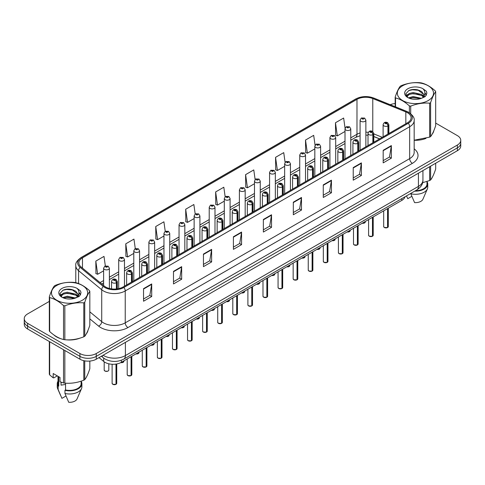 <?xml version="1.0" encoding="UTF-8"?>
<svg xmlns="http://www.w3.org/2000/svg" width="485" height="485" viewBox="0 0 485 485"><rect width="100%" height="100%" fill="white"/><g stroke="black" fill="none" stroke-linecap="round" stroke-linejoin="round"><path stroke-width="0.73" d="M379.555 138.904L373.789 136.576M405.048 196.728A11.555 6.669 180 0 1 401.804 200.396L121.317 362.331A11.555 6.669 180 0 1 103.687 361.44L99.019 357.597M53.756 334.838A18.485 10.67 0 0 0 56.502 336.863A18.485 10.67 0 0 0 61.431 338.9A18.485 10.67 0 0 1 56.502 336.863A18.485 10.67 0 0 1 53.756 334.838M407.473 112.72A12.325 7.117 180 0 1 411.086 117.752A12.325 7.117 180 0 1 407.473 122.784L123.057 286.993A12.325 7.117 180 0 1 104.245 286.041L81.098 266.956A12.325 7.117 180 0 1 78.873 262.87A12.325 7.117 180 0 1 82.48 257.844L356.984 99.358A12.325 7.117 180 0 1 372.771 98.558L405.83 111.926A12.325 7.117 180 0 1 407.473 112.72M408.321 112.235A13.519 7.802 0 0 0 406.515 111.356L373.456 97.994A13.519 7.802 0 0 0 356.142 98.867L81.638 257.353A13.519 7.802 0 0 0 80.122 267.35L103.269 286.435A13.519 7.802 0 0 0 123.905 287.478L408.321 123.269A13.519 7.802 0 0 0 408.321 112.235M49.318 301.391L27.633 313.91A11.555 6.669 0 0 0 24.25 318.627L24.25 324.283A11.555 6.669 0 0 0 27.633 329L79.922 359.191L79.922 356.36A11.555 6.669 0 0 0 96.26 356.36L457.367 147.876A11.555 6.669 0 0 0 460.75 143.16A11.555 6.669 0 0 1 457.367 147.876L96.26 356.36A11.555 6.669 0 0 1 79.922 356.36L27.633 326.175L79.922 356.36L79.922 353.529A11.555 6.669 0 0 0 96.26 353.529L457.367 145.045A11.555 6.669 0 0 0 460.75 140.329A11.555 6.669 0 0 0 457.367 135.612L435.682 123.093M24.25 321.458A11.555 6.669 0 0 0 27.633 326.175A11.555 6.669 0 0 1 24.25 321.458M143.536 288.66L143.536 301.233L151.708 296.517L151.708 283.943L143.536 288.66M143.536 299.002L149.829 295.371L151.672 284.362A3.08 1.776 -120 0 0 151.708 283.943M149.774 295.401L151.708 296.517M173.491 271.364L173.491 283.943L181.663 279.227L181.663 266.647L173.491 271.364M173.491 281.712L179.783 278.075L181.626 267.065A3.08 1.776 -120 0 0 181.663 266.647M179.729 278.111L181.663 279.227M203.445 254.067L203.445 266.647L211.618 261.93L211.618 249.351L203.445 254.067M203.445 264.416L209.738 260.784L211.587 249.769A3.08 1.776 -120 0 0 211.618 249.351M209.684 260.815L211.618 261.93M233.406 236.771L233.406 249.351L241.572 244.634L241.572 232.054L233.406 236.771M233.406 247.12L239.699 243.488L241.542 232.473A3.08 1.776 -120 0 0 241.572 232.054M239.638 243.518L241.572 244.634M383.186 150.301L383.186 162.875L391.353 158.158L391.353 145.579L383.186 150.301M383.186 160.644L389.479 157.013L391.322 145.997A3.08 1.776 -120 0 0 391.353 145.579M389.419 157.043L391.353 158.158M353.225 167.592L353.225 180.171L361.398 175.455L361.398 162.875L353.225 167.592M353.225 177.94L359.518 174.309L361.367 163.293A3.08 1.776 -120 0 0 361.398 162.875M359.464 174.339L361.398 175.455M323.271 184.888L323.271 197.468L331.443 192.751L331.443 180.171L323.271 184.888M323.271 195.237L329.564 191.599L331.407 180.59A3.08 1.776 -120 0 0 331.443 180.171M329.509 191.636L331.443 192.751M293.316 202.184L293.316 214.764L301.488 210.047L301.488 197.468L293.316 202.184M293.316 212.527L299.609 208.896L301.452 197.886A3.08 1.776 -120 0 0 301.488 197.468M299.554 208.932L301.488 210.047M263.361 219.481L263.361 232.054L271.527 227.338L271.527 214.764L263.361 219.481M263.361 229.823L269.654 226.192L271.497 215.176A3.08 1.776 -120 0 0 271.527 214.764M269.599 226.222L271.527 227.338M414.166 140.286A18.485 10.67 0 0 0 425.963 138.407A18.485 10.67 0 0 1 414.166 140.286M432.208 134.121A18.485 10.67 0 0 0 433.814 130.732A18.485 10.67 0 0 1 432.208 134.121M66.415 339.833A18.485 10.67 0 0 0 80.11 338.087A18.485 10.67 0 0 1 66.415 339.833M86.348 333.801A18.485 10.67 0 0 0 87.961 330.406A18.485 10.67 0 0 1 86.348 333.801M395.172 103.547A11.555 6.669 0 0 0 390.219 104.705M70.343 289.254L70.028 289.436M60.17 295.123L61.765 294.201M24.25 318.627A11.555 6.669 0 0 0 27.633 323.343L79.922 353.529M165.239 231.303L163.906 221.803L155.74 226.519L155.867 239.026M135.285 248.605L133.951 239.099L125.779 243.816L125.912 256.316M105.336 265.938L103.996 256.395L95.824 261.112L95.957 273.613M255.122 179.529L253.776 169.92L245.604 174.636L245.737 187.137M285.095 162.348L283.731 152.623L275.559 157.34L275.692 169.847M315.074 145.239L313.686 135.333L305.514 140.05L305.647 152.551M345.077 128.27L343.641 118.037L335.474 122.753L335.602 135.254M195.194 214.012L193.861 204.512L185.694 209.229L185.822 221.73M225.155 196.752L223.815 187.216L215.649 191.933L215.783 204.434M215.649 191.933L217.492 205.076L224.306 201.142M217.492 205.076L215.649 204.385M245.604 174.636L247.447 187.78L254.479 183.718M247.447 187.78L245.604 187.089M275.559 157.34L277.402 170.484L284.653 166.3M277.402 170.484L275.559 169.792M305.514 140.05L307.363 153.187L314.826 148.877M307.363 153.187L305.514 152.502M335.474 122.753L337.317 135.897L345.005 131.459M337.317 135.897L335.474 135.206M185.694 209.229L187.537 222.366L194.133 218.559M187.537 222.366L185.694 221.681M155.74 226.519L157.583 239.663L163.96 235.983M157.583 239.663L155.74 238.978M125.779 243.816L127.628 256.959L133.787 253.4M127.628 256.959L125.779 256.268M95.824 261.112L97.667 274.255L103.614 270.824M97.667 274.255L95.824 273.564M79.922 359.191A11.555 6.669 0 0 0 96.26 359.191L457.367 150.708A11.555 6.669 0 0 0 460.75 145.991L460.75 140.329M387.533 227.556L384.369 227.52L383.677 226.537A2.31 1.334 0 0 0 384.356 227.483A2.31 1.334 0 0 0 387.551 227.52L387.497 227.55A2.231 1.291 180 0 1 384.411 227.513M387.551 227.429L387.691 208.544M388.121 133.957L388.121 125.845A1.928 1.158 -122.2 0 0 386.697 123.523A0.964 0.558 0 0 0 386.672 122.753A0.964 0.558 0 0 0 385.308 122.753A0.964 0.558 0 0 0 385.308 123.536A0.964 0.558 0 0 0 386.642 123.554L385.605 123.148L386.26 122.99L386.697 123.523M386.642 123.554A1.928 1.061 62.1 0 1 387.939 125.948A2.886 1.667 180 0 1 383.944 125.894A2.886 1.667 180 0 1 383.101 124.718C383.841 122.347 385.351 121.662 387.63 122.656L388.879 124.718A2.886 1.667 180 0 1 388.121 125.845M387.939 134.06L387.939 125.948M387.551 227.52L387.551 208.623M365.866 146.809L365.866 120.141A2.886 1.667 180 0 1 364.083 121.68A2.886 1.667 180 0 1 360.937 121.323A2.886 1.667 180 0 1 360.088 120.141L361.24 118.14A1.928 1.158 57.8 0 1 362.265 118.194A0.964 0.558 0 0 0 362.295 118.964A0.964 0.558 0 0 0 363.659 118.964A0.964 0.558 0 0 0 363.659 118.176A0.964 0.558 0 0 0 362.325 118.158L362.719 118.407M362.325 118.158A1.928 1.061 -117.9 0 0 361.428 118.031A1.928 1.061 -117.9 0 0 361.343 118.085M362.695 118.722L362.265 118.194M362.707 118.728L362.695 118.419M372.45 236.268L369.285 236.225L368.594 235.249A2.31 1.334 0 0 0 369.267 236.195A2.31 1.334 0 0 0 372.462 236.231L372.413 236.262A2.231 1.291 180 0 1 369.321 236.225M372.462 236.14L372.607 217.256M373.032 142.669L373.032 134.557A1.928 1.158 -122.2 0 0 371.613 132.229A0.964 0.558 0 0 0 371.583 131.465A0.964 0.558 0 0 0 370.219 131.465A0.964 0.558 0 0 0 370.219 132.247A0.964 0.558 0 0 0 371.552 132.266L370.516 131.853L371.177 131.696L371.613 132.229M371.552 132.266A1.928 1.061 62.1 0 1 372.856 134.66A2.886 1.667 180 0 1 368.861 134.606A2.886 1.667 180 0 1 368.012 133.43C368.752 131.059 370.261 130.374 372.547 131.368L373.789 133.43A2.886 1.667 180 0 1 373.032 134.557M372.856 142.772L372.856 134.66M372.462 236.231L372.462 217.335M357.36 244.98L354.195 244.937L353.504 243.961A2.31 1.334 0 0 0 354.183 244.901A2.31 1.334 0 0 0 357.378 244.943L357.324 244.973A2.231 1.291 180 0 1 354.238 244.937M357.378 244.846L357.518 225.962M357.942 151.381L357.942 143.263A1.928 1.158 -122.2 0 0 356.524 140.941A0.964 0.558 0 0 0 356.493 140.171A0.964 0.558 0 0 0 355.135 140.171A0.964 0.558 0 0 0 355.135 140.959A0.964 0.558 0 0 0 356.463 140.977L355.432 140.565L356.087 140.407L356.524 140.941M356.463 140.977A1.928 1.061 62.1 0 1 357.766 143.366A2.886 1.667 180 0 1 353.771 143.317A2.886 1.667 180 0 1 352.928 142.135C353.662 139.771 355.178 139.08 357.457 140.08L358.706 142.135A2.886 1.667 180 0 1 357.942 143.263M357.766 151.484L357.766 143.366M357.378 244.943L357.378 226.046M342.271 253.691L339.112 253.649L338.415 252.673A2.31 1.334 0 0 0 339.094 253.613A2.31 1.334 0 0 0 342.289 253.655L342.24 253.685A2.231 1.291 180 0 1 339.148 253.643M342.289 253.558L342.434 234.673M342.859 160.092L342.859 151.975A1.928 1.158 -122.2 0 0 341.44 149.653A0.964 0.558 0 0 0 341.41 148.883A0.964 0.558 0 0 0 340.046 148.883A0.964 0.558 0 0 0 340.046 149.671A0.964 0.558 0 0 0 341.379 149.683L340.343 149.277L341.003 149.119L341.44 149.653M341.379 149.683A1.928 1.061 62.1 0 1 342.677 152.078A2.886 1.667 180 0 1 338.688 152.029A2.886 1.667 180 0 1 337.839 150.847C338.578 148.477 340.088 147.792 342.374 148.786L343.616 150.847A2.886 1.667 180 0 1 342.859 151.975M342.677 160.195L342.677 152.078M342.289 253.655L342.289 234.758M327.187 262.397L324.022 262.361L323.331 261.379A2.31 1.334 0 0 0 324.01 262.324A2.31 1.334 0 0 0 327.205 262.367L327.151 262.391A2.231 1.291 180 0 1 324.065 262.355M327.205 262.27L327.345 243.385M327.769 168.798L327.769 160.687A1.928 1.158 -122.2 0 0 326.35 158.365A0.964 0.558 0 0 0 326.32 157.595A0.964 0.558 0 0 0 324.962 157.595A0.964 0.558 0 0 0 324.962 158.377A0.964 0.558 0 0 0 326.29 158.395L325.259 157.989L325.914 157.831L326.35 158.365M326.29 158.395A1.928 1.061 62.1 0 1 327.593 160.79A2.886 1.667 180 0 1 323.598 160.735A2.886 1.667 180 0 1 322.755 159.559C323.489 157.188 325.005 156.503 327.284 157.498L328.527 159.559A2.886 1.667 180 0 1 327.769 160.687M327.593 168.901L327.593 160.79M327.205 262.367L327.205 243.464M350.776 155.515L350.776 128.852A2.886 1.667 180 0 1 348.994 130.392A2.886 1.667 180 0 1 345.847 130.035A2.886 1.667 180 0 1 345.005 128.852L346.157 126.846A1.928 1.158 57.8 0 1 347.181 126.906A0.964 0.558 0 0 0 347.212 127.676A0.964 0.558 0 0 0 348.57 127.676A0.964 0.558 0 0 0 348.57 126.888A0.964 0.558 0 0 0 347.242 126.87L347.63 127.118M347.242 126.87A1.928 1.061 -117.9 0 0 346.338 126.743A1.928 1.061 -117.9 0 0 346.254 126.797M347.606 127.428L347.181 126.906M347.618 127.44L347.606 127.131M335.693 164.227L335.693 137.564A2.886 1.667 180 0 1 333.91 139.104A2.886 1.667 180 0 1 330.764 138.74A2.886 1.667 180 0 1 329.915 137.564L331.067 135.557A1.928 1.158 57.8 0 1 332.092 135.612A0.964 0.558 0 0 0 332.122 136.382A0.964 0.558 0 0 0 333.486 136.382A0.964 0.558 0 0 0 333.486 135.6A0.964 0.558 0 0 0 332.152 135.582L333.189 135.988L332.534 136.146L332.092 135.612M332.546 136.152L332.546 135.824M332.152 135.582A1.928 1.061 -117.9 0 0 331.255 135.448A1.928 1.061 -117.9 0 0 331.17 135.503M332.534 136.146L332.522 135.842M320.603 172.939L320.603 146.276A2.886 1.667 180 0 1 318.821 147.816A2.886 1.667 180 0 1 315.674 147.452A2.886 1.667 180 0 1 314.826 146.276L315.978 144.269A1.928 1.158 57.8 0 1 317.008 144.324A0.964 0.558 0 0 0 317.038 145.094A0.964 0.558 0 0 0 318.396 145.094A0.964 0.558 0 0 0 318.396 144.306A0.964 0.558 0 0 0 317.069 144.294L318.099 144.7L317.445 144.857L317.008 144.324M317.457 144.863L317.457 144.536M317.069 144.294A1.928 1.061 -117.9 0 0 316.165 144.16A1.928 1.061 -117.9 0 0 316.081 144.215M317.445 144.857L317.433 144.548M402.629 85.772A18.103 10.452 -0 0 0 402.629 100.553A18.103 10.452 -0 0 0 428.225 100.553A18.103 10.452 -0 0 0 428.225 85.772A18.103 10.452 -0 0 0 402.629 85.772M414.166 140.201L429.643 137.134A20.794 12.01 -0 0 0 430.134 136.861A20.794 12.01 -0 0 0 430.607 136.576C432.293 134.466 433.984 130.823 435.682 125.645L435.682 91.707A20.794 12.01 -0 0 0 435.33 90.95C430.698 86.748 426.072 84.081 421.465 82.941A20.794 12.01 -0 0 0 420.149 82.741C413.808 82.195 407.497 83.171 401.21 85.669A20.794 12.01 -0 0 0 400.719 85.942A20.794 12.01 -0 0 0 400.246 86.227C398.549 88.361 396.857 92.004 395.172 97.158A20.794 12.01 -0 0 0 395.524 97.921L395.524 106.852M409.388 112.726L409.388 105.924C404.757 101.723 400.137 99.055 395.524 97.921M409.388 105.924A20.794 12.01 -0 0 0 410.704 106.124L410.704 113.684M429.643 137.134L429.643 103.196C423.356 102.644 417.045 103.626 410.704 106.124M429.643 103.196A20.794 12.01 -0 0 0 430.134 102.923A20.794 12.01 -0 0 0 430.607 102.638L430.607 136.576M421.416 98.34L413.147 96.509L408.455 97.897M420.265 98.71L413.147 97.509L409.51 98.352M423.678 96.588L421.653 94.496L413.147 92.514L409.201 93.496L406.921 95.442L406.624 96.503M423.356 97.085L421.653 95.496L413.147 93.514L409.201 94.496L406.806 96.697M422.58 97.952L423.932 96.078L424.229 94.757L417.627 89.84C414.336 89.167 411.407 89.398 408.837 90.537L405.739 93.914L407.818 97.533A10.761 6.214 -0 0 0 421.271 98.376L425.466 96.345L426.879 93.162L426.394 91.265L422.871 88.676A10.761 6.214 -0 0 0 407.818 88.767A10.761 6.214 -0 0 0 407.818 97.558M423.769 97.43L424.229 95.551M424.205 95.151L421.653 91.501L417.858 89.883M422.871 88.676C425.109 90.956 425.466 93.417 423.932 96.072M395.172 106.706L395.172 97.158M435.682 91.707C433.996 93.811 432.305 97.461 430.607 102.638M419.476 98.376L412.462 97.776L409.673 98.285M424.599 96.964L424.102 96.563M423.805 96.351L423.308 96.024M419.476 94.387L412.462 93.787L409.673 94.29M406.976 95.345L406.157 95.854M426.345 95.157L424.872 93.211M419.501 90.398L412.462 89.792L408.709 90.592M426.879 93.259L426.394 91.265M424.915 96.751L424.193 96.133M423.975 95.969L422.253 94.939M407.655 94.508L405.969 95.49M426.467 94.914L424.866 92.714M56.775 285.453A18.103 10.452 -0 0 0 56.775 300.227A18.103 10.452 -0 0 0 82.371 300.227A18.103 10.452 -0 0 0 82.371 285.453A18.103 10.452 -0 0 0 56.775 285.453M54.866 285.623A20.794 12.01 -0 0 0 54.393 285.901C52.695 288.041 51.004 291.685 49.318 296.838A20.794 12.01 -0 0 0 49.67 297.596L49.67 331.534C54.284 335.717 58.903 338.384 63.535 339.536A20.794 12.01 -0 0 0 64.851 339.736C71.137 340.288 77.448 339.312 83.79 336.808A20.794 12.01 -0 0 0 84.281 336.535A20.794 12.01 -0 0 0 84.754 336.25C86.439 334.147 88.131 330.503 89.828 325.32L89.828 291.382A20.794 12.01 -0 0 0 89.476 290.624C84.839 286.429 80.219 283.761 75.611 282.622A20.794 12.01 -0 0 0 74.296 282.415C67.955 281.876 61.644 282.852 55.357 285.344A20.794 12.01 -0 0 0 54.866 285.623M63.535 339.536L63.535 305.598C58.903 301.403 54.284 298.736 49.67 297.596M63.535 305.598A20.794 12.01 -0 0 0 64.851 305.805L64.851 339.736M83.79 336.808L83.79 302.876C77.503 302.325 71.192 303.301 64.851 305.805M83.79 302.876A20.794 12.01 -0 0 0 84.281 302.604A20.794 12.01 -0 0 0 84.754 302.319L84.754 336.25M49.318 296.838L49.318 330.77A20.794 12.01 -0 0 0 49.67 331.534M75.563 298.014L67.294 296.183L62.601 297.572M74.411 298.39L67.294 297.184L63.656 298.026M77.824 296.268L75.799 294.177L67.294 292.194L63.347 293.176L61.068 295.123L60.77 296.177M77.503 296.765L75.799 295.171L67.294 293.189L63.347 294.177L60.952 296.371M76.727 297.626L78.079 295.753L78.376 294.437L71.774 289.515C68.482 288.842 65.548 289.078 62.983 290.212L59.885 293.595L61.965 297.214M77.909 297.105L78.376 295.232M78.352 294.831L75.799 291.176L72.004 289.557M61.965 288.448A10.761 6.214 -0 0 0 61.965 297.232A10.761 6.214 -0 0 0 75.418 298.057L79.613 296.02L81.025 292.837L80.54 290.939L77.012 288.351A10.761 6.214 -0 0 0 61.965 288.448M77.012 288.351C79.255 290.63 79.613 293.098 78.079 295.753M89.828 291.382C88.143 293.492 86.451 297.135 84.754 302.319M73.617 298.057L66.609 297.457L63.82 297.966M78.74 296.638L78.249 296.244M77.952 296.026L77.454 295.698M73.617 294.062L66.609 293.461L63.82 293.971M61.122 295.025L60.298 295.529M80.492 294.831L79.013 292.892M73.647 290.078L66.609 289.466L62.856 290.272M81.025 292.94L80.54 290.939M79.061 296.432L78.34 295.814M78.121 295.65L76.4 294.619M80.613 294.595L79.013 292.388M422.605 182.693L429.643 180.529A20.794 12.01 0 0 0 430.607 179.971C432.293 177.862 433.984 174.218 435.682 169.035L435.682 163.227M415.463 190.708A11.555 6.669 0 0 0 426.982 184.039L426.982 181.481M414.717 191.145A12.325 7.117 0 0 0 427.752 184.039A12.325 7.117 0 0 0 426.982 181.566M410.807 193.4L410.807 193.782A12.325 7.117 0 0 0 427.382 188.907A12.325 7.117 0 0 0 427.752 187.186L427.752 184.039M410.807 193.782L414.578 202.609A7.705 4.45 0 0 0 422.902 199.268L427.382 188.907M429.643 180.529L429.643 166.713M430.607 166.155L430.607 179.971M411.838 196.334L407.77 198.68L406.557 196.043M61.48 382.313A8.706 5.026 0 0 0 61.037 383.168M61.037 382.156L61.037 385.157L65.548 384.423M57.285 375.875L53.829 377.87L53.198 377.827L53.198 373.517L60.007 377.451L60.007 381.762L63.535 382.932A20.794 12.01 0 0 0 64.851 383.132C71.137 383.683 77.448 382.707 83.79 380.204A20.794 12.01 0 0 0 84.754 379.646C86.439 377.542 88.131 373.899 89.828 368.715L89.828 361.07M65.548 383.18L65.548 389.97A11.555 6.669 0 0 0 81.128 383.72L81.128 381.155M65.548 389.97L64.954 390.316A12.325 7.117 0 0 0 81.898 383.72A12.325 7.117 0 0 0 81.128 381.24M64.954 390.316L64.954 393.462A12.325 7.117 0 0 0 81.528 388.588A12.325 7.117 0 0 0 81.898 386.86L81.898 383.72M64.954 393.462L68.724 402.289A7.705 4.45 0 0 0 77.042 398.949L81.528 388.588M83.79 380.204L83.79 360.664M84.754 360.858L84.754 379.646M64.851 350.491L64.851 383.132M63.535 382.932L63.535 349.727M49.67 341.725L49.67 374.929L53.198 377.827M49.67 374.929A20.794 12.01 0 0 1 49.318 374.165L49.318 341.519M58.018 376.299L58.018 383.72A11.555 6.669 0 0 0 58.74 386.042L58.74 376.718M58.018 381.24A12.325 7.117 0 0 0 57.248 383.72A12.325 7.117 0 0 0 58.145 386.381L58.74 386.042M57.248 383.72L57.248 386.86A12.325 7.117 0 0 0 57.618 388.588A12.325 7.117 0 0 0 58.145 389.528L58.145 386.381M65.978 396.015L61.916 398.361L58.145 389.528M312.097 271.109L308.939 271.066L308.242 270.09A2.31 1.334 0 0 0 308.921 271.036A2.31 1.334 0 0 0 312.116 271.073L312.061 271.103A2.231 1.291 180 0 1 308.975 271.066M312.116 270.982L312.261 252.097M312.686 177.51L312.686 169.398A1.928 1.158 -122.2 0 0 311.267 167.07A0.964 0.558 0 0 0 311.237 166.306A0.964 0.558 0 0 0 309.873 166.306A0.964 0.558 0 0 0 309.873 167.089A0.964 0.558 0 0 0 311.206 167.107L310.17 166.694L310.824 166.537L311.267 167.07M311.206 167.107A1.928 1.061 62.1 0 1 312.504 169.501A2.886 1.667 180 0 1 308.515 169.447A2.886 1.667 180 0 1 307.666 168.271C308.405 165.9 309.915 165.215 312.201 166.209L313.443 168.271A2.886 1.667 180 0 1 312.686 169.398M312.504 177.613L312.504 169.501M312.116 271.073L312.116 252.176M297.014 279.821L293.849 279.778L293.158 278.802A2.31 1.334 0 0 0 293.831 279.742A2.31 1.334 0 0 0 297.026 279.784L296.978 279.815A2.231 1.291 180 0 1 293.886 279.778M297.026 279.687L297.172 260.803M297.596 186.222L297.596 178.104A1.928 1.158 -122.2 0 0 296.177 175.782A0.964 0.558 0 0 0 296.147 175.012A0.964 0.558 0 0 0 294.789 175.012A0.964 0.558 0 0 0 294.789 175.8A0.964 0.558 0 0 0 296.117 175.819L295.08 175.406L295.741 175.249L296.177 175.782M296.117 175.819A1.928 1.061 62.1 0 1 297.42 178.207A2.886 1.667 180 0 1 293.425 178.159A2.886 1.667 180 0 1 292.576 176.983C293.316 174.612 294.825 173.921 297.111 174.921L298.354 176.983A2.886 1.667 180 0 1 297.596 178.104M297.42 186.325L297.42 178.207M297.026 279.784L297.026 260.888M281.924 288.533L278.76 288.49L278.069 287.514A2.31 1.334 0 0 0 278.748 288.454A2.31 1.334 0 0 0 281.943 288.496L281.888 288.526A2.231 1.291 180 0 1 278.802 288.484M281.943 288.399L282.082 269.514M282.512 194.934L282.512 186.816A1.928 1.158 -122.2 0 0 281.088 184.494A0.964 0.558 0 0 0 281.064 183.724A0.964 0.558 0 0 0 279.7 183.724A0.964 0.558 0 0 0 279.7 184.512A0.964 0.558 0 0 0 281.033 184.53L279.997 184.118L280.651 183.96L281.088 184.494M281.033 184.53A1.928 1.061 62.1 0 1 282.331 186.919A2.886 1.667 180 0 1 278.335 186.87A2.886 1.667 180 0 1 277.493 185.688C278.232 183.318 279.742 182.633 282.021 183.627L283.27 185.688A2.886 1.667 180 0 1 282.512 186.816M282.331 195.037L282.331 186.919M281.943 288.496L281.943 269.599M305.52 181.651L305.52 154.982A2.886 1.667 180 0 1 303.737 156.522A2.886 1.667 180 0 1 300.585 156.164A2.886 1.667 180 0 1 299.742 154.982L300.894 152.981A1.928 1.158 57.8 0 1 301.919 153.036A0.964 0.558 0 0 0 301.949 153.806A0.964 0.558 0 0 0 303.313 153.806A0.964 0.558 0 0 0 303.313 153.017A0.964 0.558 0 0 0 301.979 152.999L302.367 153.248M301.979 152.999A1.928 1.061 -117.9 0 0 301.076 152.872A1.928 1.061 -117.9 0 0 300.991 152.927M302.343 153.563L301.919 153.036M302.355 153.569L302.343 153.26M290.43 190.356L290.43 163.694A2.886 1.667 180 0 1 288.648 165.233A2.886 1.667 180 0 1 285.501 164.876A2.886 1.667 180 0 1 284.653 163.694L285.804 161.687A1.928 1.158 57.8 0 1 286.835 161.748A0.964 0.558 0 0 0 286.859 162.517A0.964 0.558 0 0 0 288.223 162.517A0.964 0.558 0 0 0 288.223 161.729A0.964 0.558 0 0 0 286.89 161.711L287.926 162.123L287.272 162.281L286.835 161.748M286.89 161.711A1.928 1.061 -117.9 0 0 285.992 161.584A1.928 1.061 -117.9 0 0 285.907 161.638M275.347 199.068L275.347 172.405A2.886 1.667 180 0 1 273.564 173.945A2.886 1.667 180 0 1 270.412 173.581A2.886 1.667 180 0 1 269.569 172.405L270.721 170.399A1.928 1.158 57.8 0 1 271.745 170.459A0.964 0.558 0 0 0 271.776 171.223A0.964 0.558 0 0 0 273.134 171.223A0.964 0.558 0 0 0 273.134 170.441A0.964 0.558 0 0 0 271.806 170.423L272.843 170.829L272.182 170.987L271.745 170.459M272.194 170.999L272.194 170.665M271.806 170.423A1.928 1.061 -117.9 0 0 270.903 170.29A1.928 1.061 -117.9 0 0 270.818 170.344M272.182 170.987L272.17 170.684M266.841 297.238L263.676 297.202L262.985 296.22A2.31 1.334 0 0 0 263.658 297.166A2.31 1.334 0 0 0 266.853 297.208L266.805 297.238A2.231 1.291 180 0 1 263.713 297.196M266.853 297.111L266.999 278.226M267.423 203.639L267.423 195.528A1.928 1.158 -122.2 0 0 266.004 193.206A0.964 0.558 0 0 0 265.974 192.436A0.964 0.558 0 0 0 264.61 192.436A0.964 0.558 0 0 0 264.61 193.224A0.964 0.558 0 0 0 265.944 193.236L264.907 192.83L265.568 192.672L266.004 193.206M265.944 193.236A1.928 1.061 62.1 0 1 267.247 195.631A2.886 1.667 180 0 1 263.252 195.582A2.886 1.667 180 0 1 262.403 194.4C263.143 192.03 264.652 191.345 266.938 192.339L268.181 194.4A2.886 1.667 180 0 1 267.423 195.528M267.247 203.742L267.247 195.631M266.853 297.208L266.853 278.305M251.751 305.95L248.587 305.908L247.896 304.932A2.31 1.334 0 0 0 248.575 305.877A2.31 1.334 0 0 0 251.77 305.914L251.715 305.944A2.231 1.291 180 0 1 248.629 305.908M251.77 305.823L251.909 286.938M252.339 212.351L252.339 204.24A1.928 1.158 -122.2 0 0 250.915 201.912A0.964 0.558 0 0 0 250.89 201.148A0.964 0.558 0 0 0 249.526 201.148A0.964 0.558 0 0 0 249.526 201.93A0.964 0.558 0 0 0 250.86 201.948L249.823 201.536L250.478 201.378L250.915 201.912M250.86 201.948A1.928 1.061 62.1 0 1 252.158 204.343A2.886 1.667 180 0 1 248.162 204.288A2.886 1.667 180 0 1 247.32 203.112C248.059 200.742 249.569 200.056 251.848 201.051L253.097 203.112A2.886 1.667 180 0 1 252.339 204.24M252.158 212.454L252.158 204.343M251.77 305.914L251.77 287.017M236.668 314.662L233.503 314.62L232.812 313.643A2.31 1.334 0 0 0 233.485 314.583A2.31 1.334 0 0 0 236.68 314.626L236.631 314.656A2.231 1.291 180 0 1 233.54 314.62M236.68 314.529L236.825 295.644M237.25 221.063L237.25 212.945A1.928 1.158 -122.2 0 0 235.831 210.623A0.964 0.558 0 0 0 235.801 209.853A0.964 0.558 0 0 0 234.437 209.853A0.964 0.558 0 0 0 234.437 210.642A0.964 0.558 0 0 0 235.771 210.66L234.734 210.248L235.395 210.09L235.831 210.623M235.771 210.66A1.928 1.061 62.1 0 1 237.074 213.048A2.886 1.667 180 0 1 233.079 213A2.886 1.667 180 0 1 232.23 211.824C232.97 209.453 234.479 208.762 236.765 209.762L238.008 211.824A2.886 1.667 180 0 1 237.25 212.945M237.074 221.166L237.074 213.048M236.68 314.626L236.68 295.729M221.578 323.374L218.414 323.331L217.723 322.355A2.31 1.334 0 0 0 218.402 323.295A2.31 1.334 0 0 0 221.596 323.337L221.542 323.368A2.231 1.291 180 0 1 218.456 323.325M221.596 323.24L221.736 304.356M222.16 229.775L222.16 221.657A1.928 1.158 -122.2 0 0 220.742 219.335A0.964 0.558 0 0 0 220.711 218.565A0.964 0.558 0 0 0 219.353 218.565A0.964 0.558 0 0 0 219.353 219.353A0.964 0.558 0 0 0 220.681 219.372L219.65 218.959L220.305 218.802L220.742 219.335M220.681 219.372A1.928 1.061 62.1 0 1 221.984 221.76A2.886 1.667 180 0 1 217.989 221.712A2.886 1.667 180 0 1 217.147 220.529C217.88 218.159 219.396 217.474 221.675 218.468L222.924 220.529A2.886 1.667 180 0 1 222.16 221.657M221.984 229.878L221.984 221.76M221.596 323.337L221.596 304.441M206.489 332.079L203.33 332.043L202.633 331.061A2.31 1.334 0 0 0 203.312 332.007A2.31 1.334 0 0 0 206.507 332.049L206.452 332.079A2.231 1.291 180 0 1 203.367 332.037M206.507 331.952L206.652 313.067M207.077 238.481L207.077 230.369A1.928 1.158 -122.2 0 0 205.658 228.047A0.964 0.558 0 0 0 205.628 227.277A0.964 0.558 0 0 0 204.264 227.277A0.964 0.558 0 0 0 204.264 228.065A0.964 0.558 0 0 0 205.598 228.077L204.561 227.671L205.216 227.513L205.658 228.047M205.598 228.077A1.928 1.061 62.1 0 1 206.895 230.472A2.886 1.667 180 0 1 202.906 230.423A2.886 1.667 180 0 1 202.057 229.241C202.797 226.871 204.306 226.186 206.592 227.18L207.835 229.241A2.886 1.667 180 0 1 207.077 230.369M206.895 238.584L206.895 230.472M206.507 332.049L206.507 313.146M260.257 207.78L260.257 181.117A2.886 1.667 180 0 1 258.475 182.657A2.886 1.667 180 0 1 255.328 182.293A2.886 1.667 180 0 1 254.479 181.117L255.631 179.11A1.928 1.158 57.8 0 1 256.662 179.165A0.964 0.558 0 0 0 256.686 179.935A0.964 0.558 0 0 0 258.05 179.935A0.964 0.558 0 0 0 258.05 179.147A0.964 0.558 0 0 0 256.717 179.135L257.111 179.377M256.717 179.135A1.928 1.061 -117.9 0 0 255.819 179.001A1.928 1.061 -117.9 0 0 255.734 179.056M257.086 179.692L256.662 179.165M257.098 179.699L257.086 179.389M245.174 216.492L245.174 189.823A2.886 1.667 180 0 1 243.385 191.363A2.886 1.667 180 0 1 240.239 191.005A2.886 1.667 180 0 1 239.396 189.823L240.548 187.822A1.928 1.158 57.8 0 1 241.572 187.877A0.964 0.558 0 0 0 241.603 188.647A0.964 0.558 0 0 0 242.961 188.647A0.964 0.558 0 0 0 242.961 187.859A0.964 0.558 0 0 0 241.633 187.84L242.021 188.089M241.633 187.84A1.928 1.061 -117.9 0 0 240.73 187.713A1.928 1.061 -117.9 0 0 240.645 187.768M241.997 188.404L241.572 187.877M242.009 188.41L241.997 188.101M230.084 225.198L230.084 198.535A2.886 1.667 180 0 1 228.302 200.075A2.886 1.667 180 0 1 225.155 199.717A2.886 1.667 180 0 1 224.306 198.535L225.458 196.528A1.928 1.158 57.8 0 1 226.483 196.589A0.964 0.558 0 0 0 226.513 197.359A0.964 0.558 0 0 0 227.877 197.359A0.964 0.558 0 0 0 227.877 196.57A0.964 0.558 0 0 0 226.543 196.552L227.58 196.965L226.925 197.122L226.483 196.589M226.938 197.128L226.938 196.801M226.543 196.552A1.928 1.061 -117.9 0 0 225.646 196.425A1.928 1.061 -117.9 0 0 225.561 196.48M226.925 197.122L226.913 196.813M214.994 233.909L214.994 207.247A2.886 1.667 180 0 1 213.212 208.786A2.886 1.667 180 0 1 210.066 208.423A2.886 1.667 180 0 1 209.217 207.247L210.375 205.24A1.928 1.158 57.8 0 1 211.399 205.3A0.964 0.558 0 0 0 211.43 206.064A0.964 0.558 0 0 0 212.788 206.064A0.964 0.558 0 0 0 212.788 205.282A0.964 0.558 0 0 0 211.46 205.264L212.491 205.676L211.836 205.828L211.399 205.3M211.848 205.84L211.848 205.507M211.46 205.264A1.928 1.061 -117.9 0 0 210.557 205.131A1.928 1.061 -117.9 0 0 210.472 205.191M211.836 205.828L211.824 205.525M199.911 242.621L199.911 215.958A2.886 1.667 180 0 1 198.129 217.498A2.886 1.667 180 0 1 194.976 217.135A2.886 1.667 180 0 1 194.133 215.958L195.285 213.952A1.928 1.158 57.8 0 1 196.31 214.006A0.964 0.558 0 0 0 196.34 214.776A0.964 0.558 0 0 0 197.704 214.776A0.964 0.558 0 0 0 197.704 213.988A0.964 0.558 0 0 0 196.37 213.976L196.758 214.218M196.37 213.976A1.928 1.061 -117.9 0 0 195.473 213.843A1.928 1.061 -117.9 0 0 195.388 213.897M196.74 214.534L196.31 214.006M196.746 214.54L196.74 214.231M191.405 340.791L188.241 340.755L187.549 339.773A2.31 1.334 0 0 0 188.222 340.719A2.31 1.334 0 0 0 191.417 340.755L191.369 340.785A2.231 1.291 180 0 1 188.277 340.749M191.417 340.664L191.563 321.779M191.987 247.192L191.987 239.081A1.928 1.158 -122.2 0 0 190.569 236.753A0.964 0.558 0 0 0 190.538 235.989A0.964 0.558 0 0 0 189.18 235.989A0.964 0.558 0 0 0 189.18 236.771A0.964 0.558 0 0 0 190.508 236.789L189.471 236.377L190.132 236.225L190.569 236.753M190.508 236.789A1.928 1.061 62.1 0 1 191.811 239.184A2.886 1.667 180 0 1 187.816 239.129A2.886 1.667 180 0 1 186.974 237.953C187.707 235.583 189.217 234.898 191.502 235.892L192.745 237.953A2.886 1.667 180 0 1 191.987 239.081M191.811 247.295L191.811 239.184M191.417 340.755L191.417 321.858M176.316 349.503L173.157 349.461L172.46 348.485A2.31 1.334 0 0 0 173.139 349.424A2.31 1.334 0 0 0 176.334 349.467L176.279 349.497A2.231 1.291 180 0 1 173.194 349.461M176.334 349.37L176.473 330.485M176.904 255.904L176.904 247.786A1.928 1.158 -122.2 0 0 175.485 245.465A0.964 0.558 0 0 0 175.455 244.695A0.964 0.558 0 0 0 174.091 244.695A0.964 0.558 0 0 0 174.091 245.483A0.964 0.558 0 0 0 175.424 245.501L174.388 245.089L175.043 244.931L175.485 245.465M175.424 245.501A1.928 1.061 62.1 0 1 176.722 247.89A2.886 1.667 180 0 1 172.733 247.841A2.886 1.667 180 0 1 171.884 246.665C172.624 244.294 174.133 243.603 176.419 244.604L177.662 246.665A2.886 1.667 180 0 1 176.904 247.786M176.722 256.007L176.722 247.89M176.334 349.467L176.334 330.57M161.232 358.215L158.068 358.172L157.376 357.196A2.31 1.334 0 0 0 158.049 358.136A2.31 1.334 0 0 0 161.244 358.179L161.196 358.209A2.231 1.291 180 0 1 158.104 358.166M161.244 358.082L161.39 339.197M161.814 264.616L161.814 256.498A1.928 1.158 -122.2 0 0 160.396 254.176A0.964 0.558 0 0 0 160.365 253.406A0.964 0.558 0 0 0 159.007 253.406A0.964 0.558 0 0 0 159.007 254.195A0.964 0.558 0 0 0 160.335 254.213L159.298 253.8L159.959 253.643L160.396 254.176M160.335 254.213A1.928 1.061 62.1 0 1 161.638 256.601A2.886 1.667 180 0 1 157.643 256.553A2.886 1.667 180 0 1 156.794 255.371C157.534 253 159.044 252.315 161.329 253.309L162.572 255.371A2.886 1.667 180 0 1 161.814 256.498M161.638 264.719L161.638 256.601M161.244 358.179L161.244 339.282M146.143 366.921L142.978 366.884L142.287 365.902A2.31 1.334 0 0 0 142.966 366.848A2.31 1.334 0 0 0 146.161 366.89L146.106 366.921A2.231 1.291 180 0 1 143.02 366.878M146.161 366.793L146.3 347.909M146.731 273.322L146.731 265.21A1.928 1.158 -122.2 0 0 145.306 262.888A0.964 0.558 0 0 0 145.282 262.118A0.964 0.558 0 0 0 143.918 262.118A0.964 0.558 0 0 0 143.918 262.906A0.964 0.558 0 0 0 145.251 262.918L144.215 262.512L144.869 262.355L145.306 262.888M145.251 262.918A1.928 1.061 62.1 0 1 146.549 265.313A2.886 1.667 180 0 1 142.554 265.265A2.886 1.667 180 0 1 141.711 264.082C142.451 261.712 143.96 261.027 146.24 262.021L147.488 264.082A2.886 1.667 180 0 1 146.731 265.21M146.549 273.425L146.549 265.313M146.161 366.89L146.161 347.994M131.059 375.632L127.894 375.596L127.203 374.614A2.31 1.334 0 0 0 127.876 375.56A2.31 1.334 0 0 0 131.071 375.596L131.023 375.626A2.231 1.291 180 0 1 127.931 375.59M131.071 375.505L131.217 356.62M131.641 282.034L131.641 273.922A1.928 1.158 -122.2 0 0 130.222 271.594A0.964 0.558 0 0 0 130.192 270.83A0.964 0.558 0 0 0 128.828 270.83A0.964 0.558 0 0 0 128.828 271.612A0.964 0.558 0 0 0 130.162 271.63L129.125 271.218L129.786 271.066L130.222 271.594M130.162 271.63A1.928 1.061 62.1 0 1 131.465 274.025A2.886 1.667 180 0 1 127.47 273.97A2.886 1.667 180 0 1 126.621 272.794C127.361 270.424 128.871 269.739 131.156 270.733L132.399 272.794A2.886 1.667 180 0 1 131.641 273.922M131.465 282.137L131.465 274.025M131.071 375.596L131.071 356.699M115.97 384.344L112.805 384.302L112.114 383.326A2.31 1.334 0 0 0 112.793 384.265A2.31 1.334 0 0 0 115.988 384.308L115.933 384.338A2.231 1.291 180 0 1 112.847 384.302M115.988 384.211L116.127 364.059M116.552 288.957L116.552 282.628A1.928 1.158 -122.2 0 0 115.133 280.306A0.964 0.558 0 0 0 115.103 279.536A0.964 0.558 0 0 0 113.745 279.536A0.964 0.558 0 0 0 113.745 280.324A0.964 0.558 0 0 0 115.072 280.342L114.042 279.93L114.696 279.772L115.133 280.306M115.072 280.342A1.928 1.061 62.1 0 1 116.376 282.731A2.886 1.667 180 0 1 112.381 282.682A2.886 1.667 180 0 1 111.538 281.506C112.271 279.136 113.787 278.445 116.067 279.445L117.315 281.506A2.886 1.667 180 0 1 116.552 282.628M116.376 288.975L116.376 282.731M115.988 384.308L115.988 364.083M184.821 251.333L184.821 224.664A2.886 1.667 180 0 1 183.039 226.21A2.886 1.667 180 0 1 179.893 225.846A2.886 1.667 180 0 1 179.044 224.664L180.196 222.663A1.928 1.158 57.8 0 1 181.226 222.718A0.964 0.558 0 0 0 181.257 223.488A0.964 0.558 0 0 0 182.615 223.488A0.964 0.558 0 0 0 182.615 222.7A0.964 0.558 0 0 0 181.287 222.682L181.675 222.93M181.287 222.682A1.928 1.061 -117.9 0 0 180.384 222.554A1.928 1.061 -117.9 0 0 180.299 222.609M181.651 222.942L181.226 222.718M169.738 260.039L169.738 233.376A2.886 1.667 180 0 1 167.956 234.916A2.886 1.667 180 0 1 164.803 234.558A2.886 1.667 180 0 1 163.96 233.376L165.112 231.369A1.928 1.158 57.8 0 1 166.137 231.43A0.964 0.558 0 0 0 166.167 232.2A0.964 0.558 0 0 0 167.531 232.2A0.964 0.558 0 0 0 167.531 231.412A0.964 0.558 0 0 0 166.197 231.393L167.234 231.806L166.573 231.963L166.137 231.43M166.585 231.969L166.585 231.642M166.197 231.393A1.928 1.061 -117.9 0 0 165.294 231.266A1.928 1.061 -117.9 0 0 165.209 231.321M166.573 231.963L166.561 231.654M154.648 268.751L154.648 242.088A2.886 1.667 180 0 1 152.866 243.628A2.886 1.667 180 0 1 149.719 243.264A2.886 1.667 180 0 1 148.871 242.088L150.023 240.081A1.928 1.158 57.8 0 1 151.053 240.142A0.964 0.558 0 0 0 151.077 240.906A0.964 0.558 0 0 0 152.442 240.906A0.964 0.558 0 0 0 152.442 240.123A0.964 0.558 0 0 0 151.108 240.105L151.502 240.348M151.108 240.105A1.928 1.061 -117.9 0 0 150.211 239.978A1.928 1.061 -117.9 0 0 150.126 240.033M151.478 240.663L151.053 240.142M151.49 240.669L151.478 240.366M139.565 277.462L139.565 250.8A2.886 1.667 180 0 1 137.776 252.339A2.886 1.667 180 0 1 134.63 251.976A2.886 1.667 180 0 1 133.787 250.8L134.939 248.793A1.928 1.158 57.8 0 1 135.964 248.847A0.964 0.558 0 0 0 135.994 249.617A0.964 0.558 0 0 0 137.352 249.617A0.964 0.558 0 0 0 137.352 248.829A0.964 0.558 0 0 0 136.024 248.817L136.412 249.06M136.024 248.817A1.928 1.061 -117.9 0 0 135.121 248.684A1.928 1.061 -117.9 0 0 135.036 248.738M136.388 249.375L135.964 248.847M136.4 249.381L136.388 249.078M124.475 286.174L124.475 259.505A2.886 1.667 180 0 1 122.693 261.051A2.886 1.667 180 0 1 119.546 260.688A2.886 1.667 180 0 1 118.698 259.505L119.85 257.505A1.928 1.158 57.8 0 1 120.874 257.559A0.964 0.558 0 0 0 120.904 258.329A0.964 0.558 0 0 0 122.268 258.329A0.964 0.558 0 0 0 122.268 257.541A0.964 0.558 0 0 0 120.935 257.523L121.971 257.935L121.317 258.093L120.874 257.559M121.329 258.099L121.329 257.771M120.935 257.523A1.928 1.061 -117.9 0 0 120.037 257.396A1.928 1.061 -117.9 0 0 119.953 257.45M121.317 258.093L121.305 257.784M109.386 288.472L109.386 268.217A2.886 1.667 180 0 1 107.603 269.757A2.886 1.667 180 0 1 104.457 269.399A2.886 1.667 180 0 1 103.614 268.217L104.766 266.21A1.928 1.158 57.8 0 1 105.791 266.271A0.964 0.558 0 0 0 105.821 267.041A0.964 0.558 0 0 0 107.179 267.041A0.964 0.558 0 0 0 107.179 266.253A0.964 0.558 0 0 0 105.851 266.235L106.888 266.647L106.227 266.805L105.791 266.271M106.239 266.811L106.239 266.483M105.851 266.235A1.928 1.061 -117.9 0 0 104.948 266.107A1.928 1.061 -117.9 0 0 104.863 266.162M106.227 266.805L106.215 266.495M401.804 198.595L401.804 200.396M103.687 358.088L103.687 361.44M121.317 360.258L121.317 362.331M414.166 148.816A19.255 11.119 180 0 1 412.377 163.348L127.961 327.557A3.85 2.225 60 0 1 125.233 322.84L409.655 158.631A15.405 8.894 0 0 0 414.166 152.345L414.166 120.456A15.405 8.894 180 0 1 409.655 126.743A3.85 2.225 -120 0 0 408.321 123.269M127.961 327.557A19.255 11.119 180 0 1 100.728 327.557A19.255 11.119 180 0 1 98.57 326.072L89.828 318.863M103.269 286.435A3.85 2.577 129.5 0 0 101.723 289.763L101.723 321.652A15.405 8.894 0 0 0 103.45 322.84A15.405 8.894 0 0 0 125.233 322.84L125.233 290.952A15.405 8.894 180 0 1 101.723 289.763L78.576 270.678A15.405 8.894 180 0 1 75.787 265.58L75.787 282.67M414.166 120.456C414.669 118.031 412.899 115.345 408.855 112.405L406.83 111.423A3.85 1.807 112 0 0 406.515 111.356M406.83 111.423L373.771 98.055C367.394 95.8 361.337 96.127 355.608 99.037A3.85 2.225 60 0 1 356.142 98.867M81.638 257.353A3.85 2.225 -120 0 0 81.098 257.523C77.054 260.475 75.284 263.161 75.787 265.58M80.122 267.35A3.85 2.577 129.5 0 0 78.576 270.678L78.576 283.567M373.771 98.055A3.85 1.807 112 0 0 373.456 97.994M123.905 287.478A3.85 2.225 60 0 1 125.233 290.952L409.655 126.743L409.655 158.631A3.85 2.225 60 0 0 412.377 163.348M72.174 298.869A19.255 11.119 180 0 1 72.605 297.711M96.26 353.529L96.26 359.191M457.367 145.045L457.367 150.708M27.633 323.343L27.633 329M78.576 294.807L78.576 296.741M75.787 297.463A15.405 8.894 0 0 0 75.812 297.942M89.828 311.843L101.723 321.652A3.85 2.577 -50.5 0 1 98.57 326.072M82.48 257.844L82.48 268.09M405.83 111.926L405.83 123.736M372.771 98.558L372.771 131.514M382.301 137.316L373.789 133.878M368.297 132.338A12.325 7.117 0 0 0 365.866 132.175M360.088 132.957A12.325 7.117 0 0 0 356.984 134.26L350.776 137.843M356.984 99.358L356.984 134.26A6.929 4.001 60 0 1 355.553 137.437L350.776 140.189M345.005 141.183L335.693 146.555M329.915 149.889L320.603 155.267M314.826 158.601L305.52 163.978M299.742 167.313L290.43 172.684M284.653 176.025L275.347 181.396M269.569 184.73L260.257 190.108M254.479 193.442L245.174 198.82M239.396 202.154L230.084 207.525M224.306 210.866L214.994 216.237M209.217 219.572L199.911 224.949M194.133 228.283L184.821 233.661M179.044 236.995L169.738 242.367M163.96 245.707L154.648 251.078M148.871 254.413L139.565 259.79M133.787 263.125L124.475 268.502M118.698 271.836L109.386 277.208M103.614 280.548L100.068 282.591M379.664 138.843L374.147 136.612A6.929 3.249 -68 0 1 373.789 136.406M263.361 219.875L271.497 215.176M293.316 202.584L301.452 197.886M323.271 185.288L331.407 180.59M353.225 167.992L361.367 163.293M383.186 150.696L391.322 145.997M233.406 237.171L241.542 232.473M203.445 254.467L211.587 249.769M173.491 271.764L181.626 267.065M143.536 289.054L151.672 284.362M103.081 355.25A15.405 8.894 0 0 0 103.614 355.572A15.405 8.894 0 0 0 125.397 355.572L418.422 186.398A15.405 8.894 0 0 0 422.938 180.111C423.047 183.93 421.01 187.204 416.827 189.926L123.802 359.1A7.705 4.45 60 0 0 125.397 355.572L125.397 342.368M418.422 173.194L418.422 186.398A7.705 4.45 60 0 1 416.827 189.926M102.074 355.832A7.705 5.153 129.5 0 0 103.299 357.778L101.407 356.22M387.691 227.441A2.31 1.334 0 0 0 388.297 226.537L388.297 208.192M362.253 223.233A2.31 1.334 0 0 0 365.29 221.966L364.083 223.167L362.21 223.252M364.587 222.924A2.231 1.291 180 0 1 362.234 223.239M372.607 236.153A2.31 1.334 0 0 0 373.214 235.249L373.214 216.904M357.518 244.858A2.31 1.334 0 0 0 358.124 243.961L358.124 225.616M342.434 253.57A2.31 1.334 0 0 0 343.041 252.673L343.041 234.322M327.345 262.282A2.31 1.334 0 0 0 327.951 261.379L327.951 243.033M347.169 231.939A2.31 1.334 0 0 0 350.2 230.672L349 231.872L347.127 231.963A2.231 1.291 180 0 0 349.497 231.63M334.407 240.342A2.231 1.291 180 0 1 332.061 240.663A2.31 1.334 0 0 0 335.117 239.384L333.91 240.584L332.037 240.675M316.99 249.363A2.31 1.334 0 0 0 320.027 248.096L318.827 249.296L316.954 249.387M319.324 249.054A2.231 1.291 180 0 1 316.972 249.375M312.261 270.994A2.31 1.334 0 0 0 312.867 270.09L312.867 251.745M297.172 279.7A2.31 1.334 0 0 0 297.778 278.802L297.778 260.457M282.082 288.411A2.31 1.334 0 0 0 282.694 287.514L282.694 269.163M301.906 258.075A2.31 1.334 0 0 0 304.938 256.808L303.737 258.008L301.864 258.093M304.234 257.765A2.231 1.291 180 0 1 301.882 258.081M286.817 266.78A2.31 1.334 0 0 0 289.854 265.513L288.648 266.714L286.781 266.805M289.151 266.477A2.231 1.291 180 0 1 286.799 266.792M271.733 275.492A2.31 1.334 0 0 0 274.765 274.225L273.564 275.425L271.691 275.516M274.061 275.183A2.231 1.291 180 0 1 271.709 275.504M266.999 297.123A2.31 1.334 0 0 0 267.605 296.22L267.605 277.875M251.909 305.835A2.31 1.334 0 0 0 252.515 304.932L252.515 286.587M236.825 314.541A2.31 1.334 0 0 0 237.432 313.643L237.432 295.298M221.736 323.252A2.31 1.334 0 0 0 222.342 322.355L222.342 304.004M206.652 331.964A2.31 1.334 0 0 0 207.259 331.061L207.259 312.716M256.644 284.204A2.31 1.334 0 0 0 259.681 282.937L258.475 284.137L256.601 284.228M258.978 283.895A2.231 1.291 180 0 1 256.626 284.216M241.56 292.916A2.31 1.334 0 0 0 244.592 291.649L243.391 292.849L241.518 292.934A2.231 1.291 180 0 0 243.888 292.607M226.471 301.621A2.31 1.334 0 0 0 229.508 300.354L228.302 301.555L226.428 301.646M228.799 301.318A2.231 1.291 180 0 1 226.453 301.634M213.715 310.024A2.231 1.291 180 0 1 211.363 310.345A2.31 1.334 0 0 0 214.418 309.066L213.218 310.267L211.345 310.358M196.298 319.045A2.31 1.334 0 0 0 199.335 317.778L198.129 318.978L196.255 319.069M198.626 318.736A2.231 1.291 180 0 1 196.273 319.057M191.563 340.676A2.31 1.334 0 0 0 192.169 339.773L192.169 321.428M176.473 349.388A2.31 1.334 0 0 0 177.086 348.485L177.086 330.139M161.39 358.094A2.31 1.334 0 0 0 161.996 357.196L161.996 338.845M146.3 366.805A2.31 1.334 0 0 0 146.906 365.902L146.906 347.557M131.217 375.517A2.31 1.334 0 0 0 131.823 374.614L131.823 356.269M116.127 384.229A2.31 1.334 0 0 0 116.733 383.326L116.733 363.956M181.208 327.757A2.31 1.334 0 0 0 184.245 326.49L183.045 327.69L181.172 327.775A2.231 1.291 180 0 0 183.542 327.448M168.453 336.16A2.231 1.291 180 0 1 166.1 336.475A2.31 1.334 0 0 0 169.156 335.196L167.956 336.396L166.082 336.487M151.035 345.174A2.31 1.334 0 0 0 154.072 343.907L152.866 345.108L150.993 345.199M153.369 344.865A2.231 1.291 180 0 1 151.017 345.187M135.952 353.886A2.31 1.334 0 0 0 138.983 352.619L137.782 353.82L135.909 353.911A2.231 1.291 180 0 0 138.28 353.577M120.844 362.592A2.31 1.334 0 0 0 123.899 361.331L122.693 362.531L120.801 362.616M123.196 362.289A2.231 1.291 180 0 1 120.82 362.604M104.863 370.983A2.31 1.334 0 0 0 107.385 371.274A2.31 1.334 0 0 0 108.81 370.037C108.634 371.171 107.324 371.498 104.881 371.019L104.19 370.037A2.31 1.334 0 0 0 104.863 370.983M108.106 371.001A2.231 1.291 180 0 1 104.918 371.013M355.608 99.037L81.098 257.523M374.147 136.612L373.789 136.473M368.012 135.206L365.866 135.109M360.088 135.727L355.553 137.437M345.005 143.524L335.693 148.901M329.915 152.235L320.603 157.613M314.826 160.947L305.52 166.319M299.742 169.659L290.43 175.03M284.653 178.365L275.347 183.742M269.569 187.077L260.257 192.454M254.479 195.788L245.174 201.16M239.396 204.5L230.084 209.872M224.306 213.206L214.994 218.583M209.217 221.918L199.911 227.295M194.133 230.63L184.821 236.001M179.044 239.341L169.738 244.713M163.96 248.047L154.648 253.425M148.871 256.759L139.565 262.136M133.787 265.471L124.475 270.842M118.698 274.183L109.386 279.554M103.614 282.888L101.741 283.974M123.802 359.1C117.606 362.216 111.404 362.216 105.209 359.1L103.299 357.778M422.938 180.111L422.938 170.587M383.677 226.537L383.677 210.86M383.101 136.855L383.101 124.718M388.879 133.52L388.879 124.718M388.297 226.537L387.679 227.477M365.29 221.966L365.29 221.475M365.866 120.141L364.623 118.079L361.428 118.031M360.088 150.144L360.088 120.141M368.594 235.249L368.594 219.572M368.012 145.567L368.012 133.43M373.789 142.232L373.789 133.43M373.214 235.249L372.589 236.183M353.504 243.961L353.504 228.283M352.928 154.278L352.928 142.135M358.706 150.944L358.706 142.135M358.124 243.961L357.506 244.895M338.415 252.673L338.415 236.989M337.839 162.99L337.839 150.847M343.616 159.65L343.616 150.847M343.041 252.673L342.416 253.606M323.331 261.379L323.331 245.701M322.755 171.696L322.755 159.559M328.527 168.362L328.527 159.559M327.951 261.379L327.326 262.318M350.2 230.672L350.2 230.187M350.776 128.852L349.533 126.791L346.338 126.743M345.005 158.85L345.005 128.852M335.117 239.384L335.117 238.899M335.693 137.564L334.45 135.503L331.255 135.448M329.915 167.561L329.915 137.564M320.027 248.096L320.027 247.611M320.603 146.276L319.36 144.215L316.165 144.16M314.826 176.273L314.826 146.276M60.498 395.245L57.618 388.588M308.242 270.09L308.242 254.413M307.666 180.408L307.666 168.271M313.443 177.073L313.443 168.271M312.867 270.09L312.243 271.024M293.158 278.802L293.158 263.125M292.576 189.12L292.576 176.983M298.354 185.785L298.354 176.983M297.778 278.802L297.153 279.736M278.069 287.514L278.069 271.83M277.493 197.831L277.493 185.688M283.27 194.491L283.27 185.688M282.694 287.514L282.07 288.448M304.938 256.808L304.938 256.316M305.52 154.982L304.271 152.921L301.076 152.872M299.742 184.985L299.742 154.982M289.854 265.513L289.854 265.028M290.43 163.694L289.187 161.632L285.992 161.584M284.653 193.691L284.653 163.694M274.765 274.225L274.765 273.74M275.347 172.405L274.098 170.344L270.903 170.29M269.569 202.403L269.569 172.405M262.985 296.22L262.985 280.542M262.403 206.537L262.403 194.4M268.181 203.203L268.181 194.4M267.605 296.22L266.98 297.159M247.896 304.932L247.896 289.254M247.32 215.249L247.32 203.112M253.097 211.915L253.097 203.112M252.515 304.932L251.897 305.871M232.812 313.643L232.812 297.966M232.23 223.961L232.23 211.824M238.008 220.626L238.008 211.824M237.432 313.643L236.807 314.577M217.723 322.355L217.723 306.672M217.147 232.673L217.147 220.529M222.924 229.332L222.924 220.529M222.342 322.355L221.724 323.289M202.633 331.061L202.633 315.383M202.057 241.378L202.057 229.241M207.835 238.044L207.835 229.241M207.259 331.061L206.634 332.001M259.681 282.937L259.681 282.452M260.257 181.117L259.014 179.056L255.819 179.001M254.479 211.114L254.479 181.117M244.592 291.649L244.592 291.164M245.174 189.823L243.925 187.762L240.73 187.713M239.396 219.826L239.396 189.823M229.508 300.354L229.508 299.869M230.084 198.535L228.841 196.473L225.646 196.425M224.306 228.538L224.306 198.535M214.418 309.066L214.418 308.581M214.994 207.247L213.752 205.185L210.557 205.131M209.217 237.244L209.217 207.247M199.335 317.778L199.335 317.293M199.911 215.958L198.662 213.897L195.473 213.843M194.133 245.956L194.133 215.958M187.549 339.773L187.549 324.095M186.974 250.09L186.974 237.953M192.745 246.756L192.745 237.953M192.169 339.773L191.545 340.712M172.46 348.485L172.46 332.807M171.884 258.802L171.884 246.665M177.662 255.468L177.662 246.665M177.086 348.485L176.461 349.418M157.376 357.196L157.376 341.519M156.794 267.514L156.794 255.371M162.572 264.173L162.572 255.371M161.996 357.196L161.372 358.13M142.287 365.902L142.287 350.225M141.711 276.22L141.711 264.082M147.488 272.885L147.488 264.082M146.906 365.902L146.288 366.842M127.203 374.614L127.203 358.936M126.621 284.931L126.621 272.794M132.399 281.597L132.399 272.794M131.823 374.614L131.199 375.554M112.114 383.326L112.114 364.259M111.538 288.89L111.538 281.506M117.315 288.866L117.315 281.506M116.733 383.326L116.115 384.259M184.245 326.49L184.245 326.005M184.821 224.664L183.579 222.603L180.384 222.554M179.044 254.667L179.044 224.664M169.156 335.196L169.156 334.711M169.738 233.376L168.489 231.315L165.294 231.266M163.96 263.379L163.96 233.376M154.072 343.907L154.072 343.422M154.648 242.088L153.405 240.026L150.211 239.978M148.871 272.085L148.871 242.088M138.983 352.619L138.983 352.134M139.565 250.8L138.316 248.738L135.121 248.684M133.787 280.797L133.787 250.8M123.899 361.331L123.899 360.846M124.475 259.505L123.232 257.444L120.037 257.396M118.698 288.617L118.698 259.505M108.81 370.037L108.81 363.798M104.19 370.037L104.19 361.828M109.386 268.217L108.143 266.156L104.948 266.107M103.614 285.513L103.614 268.217"/></g></svg>
